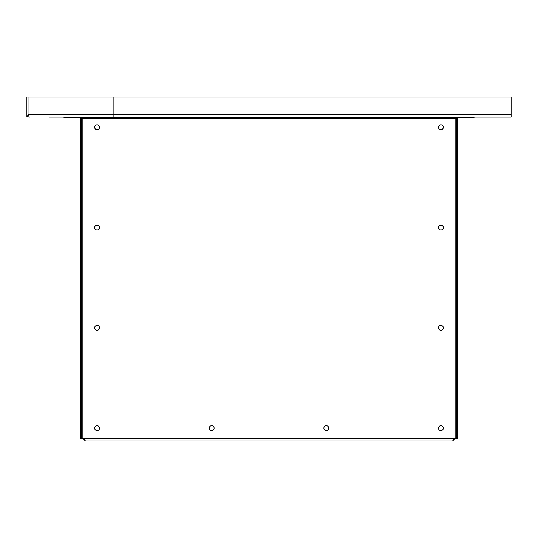 <?xml version="1.0" encoding="UTF-8"?>
<svg xmlns="http://www.w3.org/2000/svg" width="538" height="538" viewBox="0 0 538 538"><rect width="100%" height="100%" fill="white"/><g stroke="black" fill="none" stroke-linecap="round" stroke-linejoin="round"><path stroke-width="0.81" d="M29.536 117.149A2.636 2.636 0 0 1 26.9 114.513L26.9 97.096L28.043 97.096L28.043 114.513A1.493 1.493 0 0 0 29.536 116.006L113.141 116.006L113.141 97.096L511.1 97.096L511.1 117.149L49.536 117.149M58.703 117.149L63.975 117.149L63.975 117.607L80.135 117.607L80.135 117.149L80.592 117.607L457.408 117.607L457.408 117.149M474.025 117.149L474.025 117.607L457.865 117.607A0.572 0.572 0 0 0 457.293 118.178L456.379 118.178L456.379 117.607M457.408 117.257A1.029 1.029 0 0 1 457.865 117.149L457.865 117.607M81.621 117.607L81.621 118.178L81.164 118.178L81.164 438.268L80.707 438.268L80.707 118.178L81.164 118.178A1.029 1.029 0 0 0 80.989 117.607M80.592 117.257A1.029 1.029 0 0 0 80.135 117.149M457.011 117.607A1.029 1.029 0 0 0 456.836 118.178L456.836 438.268L457.293 438.268L457.293 118.178M113.141 116.006L113.141 117.149M26.9 114.513L26.9 116.006L27.364 116.006M26.9 116.006L26.9 117.149M111.279 116.006L94.372 116.006M82.771 438.268L85.407 440.904L452.592 440.904L453.79 439.075A1.493 1.493 0 0 0 454.011 438.463M83.915 116.006L82.771 116.006M85.407 440.904L83.989 438.463A1.493 1.493 0 0 0 84.21 439.075M80.707 118.178A0.572 0.572 0 0 0 80.135 117.607M452.592 440.904L455.229 438.268M83.915 438.268L84.271 439.237M81.164 438.268L455.807 438.268L455.807 118.178L456.379 118.178M81.621 118.178L82.193 118.178L82.193 438.268M209.262 428.127A2.434 2.434 0 0 0 212.913 430.239A2.434 2.434 0 0 0 212.913 426.015A2.434 2.434 0 0 0 209.262 428.127M323.869 428.127A2.434 2.434 0 0 0 327.521 430.239A2.434 2.434 0 0 0 327.521 426.015A2.434 2.434 0 0 0 323.869 428.127M438.47 428.127A2.434 2.434 0 0 0 442.122 430.239A2.434 2.434 0 0 0 442.122 426.015A2.434 2.434 0 0 0 438.47 428.127M94.661 428.127A2.434 2.434 0 0 0 98.313 430.239A2.434 2.434 0 0 0 98.313 426.015A2.434 2.434 0 0 0 94.661 428.127M438.47 327.85A2.434 2.434 0 0 0 442.122 329.955A2.434 2.434 0 0 0 442.122 325.739A2.434 2.434 0 0 0 438.47 327.85M438.47 127.291A2.434 2.434 0 0 0 442.122 129.402A2.434 2.434 0 0 0 442.122 125.186A2.434 2.434 0 0 0 438.47 127.291M438.47 227.574A2.434 2.434 0 0 0 442.122 229.679A2.434 2.434 0 0 0 442.122 225.462A2.434 2.434 0 0 0 438.47 227.574M94.661 327.85A2.434 2.434 0 0 0 98.313 329.955A2.434 2.434 0 0 0 98.313 325.739A2.434 2.434 0 0 0 94.661 327.85M94.661 127.291A2.434 2.434 0 0 0 98.313 129.402A2.434 2.434 0 0 0 98.313 125.186A2.434 2.434 0 0 0 94.661 127.291M94.661 227.574A2.434 2.434 0 0 0 98.313 229.679A2.434 2.434 0 0 0 98.313 225.462A2.434 2.434 0 0 0 94.661 227.574M28.043 97.096L113.141 97.096M455.807 438.268L456.836 438.268M511.1 114.513L28.043 114.513M455.807 118.178L82.193 118.178M80.72 438.268L80.72 118.178M457.28 438.268L457.28 118.178"/></g></svg>
